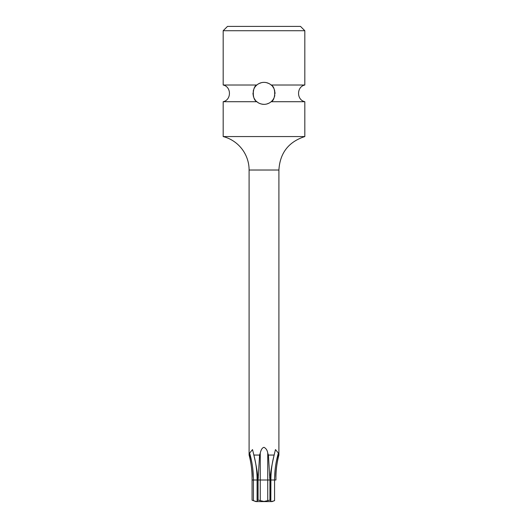 <?xml version="1.0" encoding="UTF-8"?>
<svg xmlns="http://www.w3.org/2000/svg" width="528" height="528" viewBox="0 0 528 528"><rect width="100%" height="100%" fill="white"/><g stroke="black" fill="none" stroke-linecap="round" stroke-linejoin="round"><path stroke-width="0.79" d="M249.097 170.023L278.903 170.023C279.952 152.988 288.592 141.834 304.821 136.561L304.821 101.706L271.154 101.706C269.056 103.455 266.666 104.339 264 104.353C260.99 104.207 258.608 103.323 256.846 101.706L223.179 101.706L223.179 136.561A34.558 34.558 0 0 1 249.097 170.023L249.097 455.057C251.077 462.521 252.074 470.118 252.074 477.84C252.523 474.276 251.651 466.679 249.467 455.057L249.097 455.057M304.821 136.561L223.179 136.561M223.179 30.723L227.495 26.4L300.505 26.4L304.821 30.723L223.179 30.723L223.179 85.015L256.846 85.015C258.925 83.279 261.314 82.394 264 82.368C266.66 82.381 269.049 83.266 271.154 85.015C276.21 87.067 275.504 100.531 271.154 101.706M304.821 30.723L304.821 85.015L271.154 85.015M271.788 85.595A10.996 10.996 0 0 0 268.996 83.563L266.534 82.658A10.996 10.996 0 0 0 261.466 82.665L258.977 83.582A10.996 10.996 0 0 0 256.265 85.543M255.922 85.906L255.572 86.302A10.996 10.996 0 0 0 254.846 87.278M254.384 88.031L254.153 88.466A10.996 10.996 0 0 0 253.942 88.922M253.592 89.826A10.996 10.996 0 0 0 253.196 91.318M253.018 92.855L253.018 92.921A10.996 10.996 0 0 0 253.07 94.571M253.196 95.403L253.381 96.195A10.996 10.996 0 0 0 253.909 97.72M254.272 98.479L254.628 99.106A10.996 10.996 0 0 0 255.427 100.247L255.486 100.313M256.212 101.119A10.996 10.996 0 0 0 259.934 103.574L261.901 104.155A10.996 10.996 0 0 0 266.541 104.056M256.846 85.015C252.523 86.156 251.757 99.614 256.846 101.706L258.014 102.584M266.779 103.996L268.99 103.158A10.996 10.996 0 0 0 271.735 101.171M272.085 100.815L272.435 100.412A10.996 10.996 0 0 0 273.167 99.436M273.299 99.224L273.854 98.234A10.996 10.996 0 0 0 274.131 97.634M274.421 96.868A10.996 10.996 0 0 0 274.811 95.37M274.982 93.832L274.989 93.76A10.996 10.996 0 0 0 274.923 92.116M274.791 91.238L274.613 90.493A10.996 10.996 0 0 0 274.085 88.975M273.742 88.262L273.365 87.602A10.996 10.996 0 0 0 272.567 86.467L272.488 86.368M278.362 453.09L278.533 455.057C276.388 466.27 275.517 473.867 275.92 477.84L275.926 479.998L274.573 479.998A84.843 73.478 90 0 1 278.362 453.09L275.471 449.592L274.131 455.057L268.402 455.057L269.933 479.998L267.742 479.998L267.742 453.09L268.402 455.057M278.903 170.023L278.903 455.057L278.533 455.057M252.173 500.227L255.935 501.6L272.065 501.6L274.573 500.63C271.504 501.699 270.257 501.699 270.831 500.63L269.993 500.194L267.742 500.63L267.742 479.998L260.258 479.998L260.258 453.09L259.598 455.057L253.869 455.057C256.423 466.27 257.71 473.867 257.723 477.84L258.007 479.998L257.103 479.998L257.103 500.485L258.067 500.194L258.067 479.998L259.598 455.057L260.258 453.09C261.05 449.625 262.297 447.704 264 447.328L264 447.328C266.079 448.404 267.326 450.325 267.742 453.09M270.646 501.052L270.831 500.63L269.993 500.194L270.277 477.84C270.23 474.276 271.517 466.679 274.131 455.057L274.322 454.43M258.364 477.84L257.71 477.781M275.92 477.556L275.92 476.784M249.467 455.057L249.638 453.09L252.529 449.592L253.869 455.057M252.074 500.194L252.074 477.84L252.074 500.194L253.427 500.63L253.427 479.998A84.843 73.478 90 0 0 249.638 453.09M271.352 501.448L271.748 501.415M272.125 501.356L273.22 501.072M274.573 500.63L274.573 479.998L270.897 479.998L270.831 500.63M267.742 500.63L264 501.448L260.258 500.63L260.258 479.998L258.067 479.998M258.595 500.221L260.258 500.63M253.427 500.63C256.463 501.699 257.71 501.699 257.169 500.63L257.354 501.046M256.648 501.448L257.143 501.356M262.687 501.349L264 501.448M249.625 453.229L249.559 454.087M270.277 477.84L269.636 477.84M275.926 479.998L275.92 477.84C275.926 470.118 276.923 462.521 278.903 455.057M269.933 500.194L269.933 479.998M258.007 500.194L258.007 479.998M253.664 454.397C255.955 462.726 257.096 471.26 257.103 479.998L252.074 479.998M270.831 479.998L269.993 479.998M223.179 101.706C231.528 99.977 231.528 86.744 223.179 85.015M270.897 479.998C270.904 471.26 272.045 462.726 274.336 454.397M304.821 101.706C296.472 99.977 296.472 86.744 304.821 85.015"/></g></svg>
